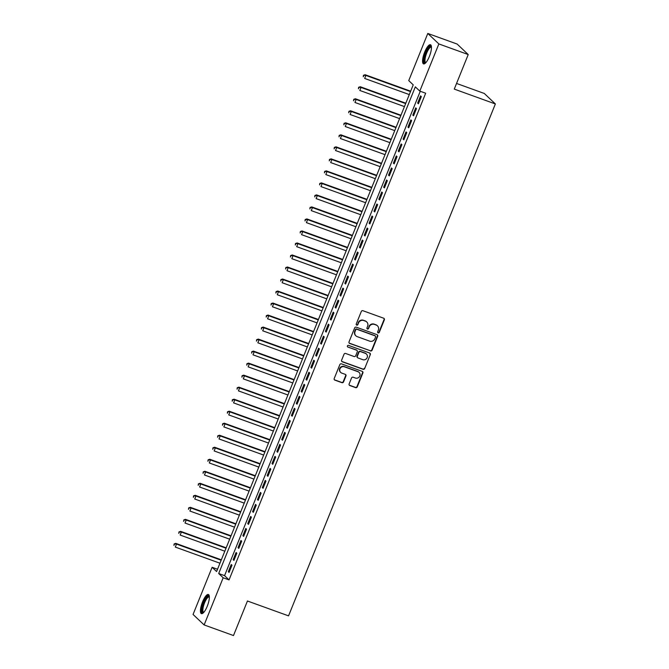<?xml version="1.0" encoding="UTF-8"?>
<svg xmlns="http://www.w3.org/2000/svg" width="669" height="669" viewBox="0 0 669 669"><rect width="100%" height="100%" fill="white"/><g stroke="black" fill="none" stroke-linecap="round" stroke-linejoin="round"><path stroke-width="1" d="M378.152 332.886A0.895 0.853 133.5 0 0 379.29 332.351L384.357 319.815A1.279 1.213 133.5 0 0 383.68 318.218L362.933 310.717A1.279 1.213 133.5 0 0 361.302 311.486L356.234 324.013A0.895 0.853 133.5 0 0 356.711 325.134A0.895 0.853 133.5 0 0 357.848 324.599L358.509 322.976A4.098 3.889 133.5 0 1 363.719 320.535L365.45 321.162A4.098 3.889 133.5 0 1 367.616 326.271L366.955 327.894A0.895 0.853 133.5 0 0 367.432 329.006A0.895 0.853 133.5 0 0 368.569 328.479L369.229 326.857A4.098 3.889 133.5 0 1 374.439 324.415L376.17 325.034A4.098 3.889 133.5 0 1 378.336 330.143L377.676 331.765A0.895 0.853 133.5 0 0 378.152 332.886M377.742 332.552A0.895 0.853 133.5 0 0 378.997 332.067L384.056 319.531A1.279 1.213 133.5 0 0 383.922 318.344M356.293 324.8A0.895 0.853 133.5 0 0 357.555 324.314L358.509 322.976M367.013 328.671A0.895 0.853 133.5 0 0 368.276 328.195L369.229 326.857M202.565 601.857A10.186 2.969 109.9 0 1 208.36 594.49A10.186 2.969 109.9 0 1 207.239 606.281A10.186 2.969 109.9 0 1 201.444 613.649A10.186 2.969 109.9 0 1 202.565 601.857M424.681 52.107A10.186 2.969 109.9 0 1 430.476 44.739A10.186 2.969 109.9 0 1 429.347 56.522A10.186 2.969 109.9 0 1 423.552 63.89A10.186 2.969 109.9 0 1 424.681 52.107M349.134 383.939A1.279 1.213 133.5 0 0 349.812 385.528L355.632 387.635A1.279 1.213 133.5 0 0 357.263 386.874L362.891 372.951A1.279 1.213 133.5 0 0 362.213 371.362L341.458 363.861A1.279 1.213 133.5 0 0 339.835 364.622L334.207 378.537A1.279 1.213 133.5 0 0 334.885 380.134L341.918 382.676A1.279 1.213 133.5 0 0 343.548 381.915L345.957 375.961A1.279 1.213 133.5 0 0 345.279 374.364L341.792 373.101A3.429 3.253 133.5 0 1 340.287 368.234A3.429 3.253 133.5 0 1 344.343 366.788L357.999 371.73A3.429 3.253 133.5 0 1 359.504 376.588A3.429 3.253 133.5 0 1 355.448 378.035L353.173 377.216A1.279 1.213 133.5 0 0 351.543 377.977L349.134 383.939M427.792 33.45L457.153 44.062L468.225 54.549L454.268 89.102L495.369 103.954L288.548 615.865L247.446 601.005L233.489 635.55L204.129 624.938L193.057 614.451L212.115 567.287L216.597 571.535L413.225 84.863L408.742 80.615L427.792 33.45L438.864 43.937L419.806 91.101L415.324 86.853L218.696 573.517L223.178 577.773L204.129 624.938M468.225 54.549L438.864 43.937M420.266 91.268L224.567 575.641L229.049 579.898L425.676 93.225L419.806 91.101M229.049 579.898L223.178 577.773M370.459 350.949A1.279 1.213 133.5 0 0 372.089 350.188L377.709 336.273A1.279 1.213 133.5 0 0 377.032 334.676L356.284 327.174A1.279 1.213 133.5 0 0 354.654 327.935L349.026 341.859A1.279 1.213 133.5 0 0 349.703 343.456L370.158 350.673A1.279 1.213 133.5 0 0 371.788 349.904L377.408 335.989A1.279 1.213 133.5 0 0 377.274 334.801M370.3 354.612L364.672 368.535A1.279 1.213 133.5 0 1 363.05 369.296L342.294 361.795A1.279 1.213 133.5 0 1 341.616 360.198L344.025 354.244A1.279 1.213 133.5 0 1 345.656 353.475L354.068 356.518A1.279 1.213 133.5 0 0 355.699 355.757L357.296 351.802A1.279 1.213 133.5 0 0 356.619 350.213L347.855 347.044A0.895 0.853 133.5 0 1 347.47 345.773A0.895 0.853 133.5 0 1 348.524 345.388L369.623 353.015A1.279 1.213 133.5 0 1 370.3 354.612L364.672 368.535M418.418 103.787L421.328 96.579L420.575 95.868L417.665 103.076L418.418 103.787M413.559 115.804L416.469 108.595L415.725 107.885L412.815 115.093L413.559 115.804M408.7 127.821L411.619 120.612L410.866 119.902L407.956 127.11L408.7 127.821M403.85 139.838L406.76 132.629L406.016 131.918L403.098 139.127L403.85 139.838M398.992 151.855L401.91 144.646L401.157 143.935L398.247 151.144L398.992 151.855M394.141 163.872L397.052 156.663L396.307 155.952L393.389 163.161L394.141 163.872M389.283 175.888L392.193 168.68L391.449 167.969L388.538 175.178L389.283 175.888M384.432 187.905L387.343 180.697L386.59 179.986L383.68 187.195L384.432 187.905M379.574 199.922L382.484 192.714L381.74 192.003L378.83 199.211L379.574 199.922M374.715 211.939L377.634 204.722L376.881 204.02L373.971 211.228L374.715 211.939M369.865 223.956L372.775 216.739L372.031 216.037L369.112 223.245L369.865 223.956M365.006 235.973L367.925 228.756L367.172 228.054L364.262 235.262L365.006 235.973M360.156 247.99L363.066 240.773L362.322 240.071L359.404 247.279L360.156 247.99M355.298 259.998L358.208 252.79L357.463 252.088L354.553 259.296L355.298 259.998M350.447 272.015L353.357 264.807L352.605 264.096L349.695 271.313L350.447 272.015M345.589 284.032L348.499 276.824L347.755 276.113L344.844 283.33L345.589 284.032M340.73 296.049L343.649 288.841L342.896 288.13L339.986 295.347L340.73 296.049M335.88 308.066L338.79 300.858L338.046 300.147L335.127 307.364L335.88 308.066M331.021 320.083L333.94 312.875L333.187 312.164L330.277 319.372L331.021 320.083M326.171 332.1L329.081 324.891L328.337 324.181L325.418 331.389L326.171 332.1M321.312 344.117L324.231 336.908L323.478 336.198L320.568 343.406L321.312 344.117M316.462 356.134L319.372 348.925L318.628 348.214L315.709 355.423L316.462 356.134M311.603 368.151L314.514 360.942L313.769 360.231L310.859 367.44L311.603 368.151M306.745 380.168L309.663 372.959L308.911 372.248L306.001 379.457L306.745 380.168M301.895 392.185L304.805 384.976L304.061 384.265L301.142 391.474L301.895 392.185M297.036 404.201L299.955 396.993L299.202 396.282L296.292 403.491L297.036 404.201M292.186 416.218L295.096 409.01L294.352 408.299L291.433 415.508L292.186 416.218M287.327 428.235L290.246 421.027L289.493 420.316L286.583 427.524L287.327 428.235M282.477 440.252L285.387 433.044L284.643 432.333L281.724 439.541L282.477 440.252M277.618 452.269L280.528 445.061L279.784 444.35L276.874 451.558L277.618 452.269M272.768 464.286L275.678 457.069L274.926 456.367L272.015 463.575L272.768 464.286M267.909 476.303L270.82 469.086L270.075 468.384L267.165 475.592L267.909 476.303M263.051 488.32L265.969 481.103L265.217 480.401L262.307 487.609L263.051 488.32M258.201 500.337L261.111 493.12L260.366 492.417L257.448 499.626L258.201 500.337M253.342 512.345L256.26 505.137L255.508 504.434L252.598 511.643L253.342 512.345M248.492 524.362L251.402 517.154L250.658 516.451L247.739 523.66L248.492 524.362M243.633 536.379L246.543 529.171L245.799 528.46L242.889 535.677L243.633 536.379M238.783 548.396L241.693 541.188L240.94 540.477L238.03 547.694L238.783 548.396M233.924 560.413L236.834 553.204L236.09 552.494L233.18 559.71L233.924 560.413M231.231 564.511L228.321 571.727L229.066 572.43L231.984 565.221L231.231 564.511M495.369 103.954L484.306 93.468L456.551 83.441M217.525 569.244L212.115 567.287M224.567 575.641L218.696 573.517M417.665 103.076L418.568 103.402M412.815 115.093L413.71 115.419M407.956 127.11L408.859 127.436M403.098 139.127L404.001 139.453M398.247 151.144L399.15 151.47M393.389 163.161L394.292 163.487M388.538 175.178L389.442 175.504M383.68 187.195L384.583 187.521M378.83 199.211L379.724 199.538M373.971 211.228L374.874 211.555M369.112 223.245L370.016 223.571M364.262 235.262L365.165 235.588M359.404 247.279L360.307 247.605M354.553 259.296L355.456 259.622M349.695 271.313L350.598 271.639M344.844 283.33L345.739 283.656M339.986 295.347L340.889 295.673M335.127 307.364L336.03 307.69M330.277 319.372L331.18 319.698M325.418 331.389L326.321 331.715M320.568 343.406L321.471 343.732M315.709 355.423L316.613 355.749M310.859 367.44L311.762 367.766M306.001 379.457L306.904 379.783M301.142 391.474L302.045 391.8M296.292 403.491L297.195 403.817M291.433 415.508L292.336 415.834M286.583 427.524L287.486 427.851M281.724 439.541L282.627 439.868M276.874 451.558L277.777 451.884M272.015 463.575L272.919 463.901M267.165 475.592L268.06 475.918M262.307 487.609L263.21 487.935M257.448 499.626L258.351 499.952M252.598 511.643L253.501 511.969M247.739 523.66L248.642 523.986M242.889 535.677L243.792 536.003M238.03 547.694L238.933 548.02M233.18 559.71L234.075 560.037M228.321 571.727L229.224 572.054M377.467 325.836L377.165 325.552A4.098 3.889 133.5 0 0 375.869 324.758L376.17 325.034M368.928 326.572A4.098 3.889 133.5 0 1 374.147 324.131L375.869 324.758M366.746 321.956L366.445 321.672A4.098 3.889 133.5 0 0 365.149 320.877L365.45 321.162M358.208 322.692A4.098 3.889 133.5 0 1 363.418 320.25L365.149 320.877M349.168 343.046A1.279 1.213 133.5 0 0 349.41 343.172L370.158 350.673M375.568 336.984A0.895 0.853 133.5 0 0 375.1 335.871L356.886 329.282A0.895 0.853 133.5 0 0 355.741 329.817L355.055 331.531A4.098 3.889 133.5 0 0 357.213 336.641L369.664 341.14A4.098 3.889 133.5 0 0 374.883 338.698L375.568 336.984M375.384 336.047L375.083 335.763A0.895 0.853 133.5 0 0 374.799 335.587L375.1 335.871M355.916 335.838L355.624 335.554A4.098 3.889 133.5 0 1 354.754 331.247L355.44 329.533A0.895 0.853 133.5 0 1 356.585 328.997L374.799 335.587M341.75 361.385A1.279 1.213 133.5 0 0 341.993 361.511L362.749 369.012A1.279 1.213 133.5 0 0 364.379 368.251M357.029 350.456L356.728 350.171A1.279 1.213 133.5 0 0 356.318 349.929L347.855 347.044M362.807 359.679A3.429 3.253 133.5 0 0 366.436 354.035A3.429 3.253 133.5 0 0 365.349 353.366L360.541 351.626A1.279 1.213 133.5 0 0 358.91 352.387L357.313 356.343A1.279 1.213 133.5 0 0 357.99 357.94L362.807 359.679M366.436 354.035L366.135 353.75A3.429 3.253 133.5 0 0 365.057 353.081L365.349 353.366M357.589 357.689L357.288 357.405A1.279 1.213 133.5 0 1 357.012 356.059L358.609 352.103A1.279 1.213 133.5 0 1 360.24 351.342L365.057 353.081M369.999 354.327A1.279 1.213 133.5 0 0 369.865 353.14M359.086 372.399L358.785 372.115A3.429 3.253 133.5 0 0 357.698 371.446L357.999 371.73M340.705 372.432L340.404 372.148A3.429 3.253 133.5 0 1 344.042 366.503L357.698 371.446M334.341 379.733A1.279 1.213 133.5 0 0 334.584 379.85L341.616 382.392A1.279 1.213 133.5 0 0 343.247 381.631L345.656 375.677A1.279 1.213 133.5 0 0 345.522 374.481M349.268 385.127A1.279 1.213 133.5 0 0 349.519 385.244L355.339 387.351A1.279 1.213 133.5 0 0 356.97 386.59L362.59 372.675A1.279 1.213 133.5 0 0 362.456 371.479M410.674 91.193L365.123 74.727L365.868 75.438L364.655 78.44L409.303 94.58M410.515 91.578L365.868 75.438L363.459 75.288L363.267 76.776L363.76 75.572M363.459 75.288L365.123 74.727M425.618 62.911A8.814 2.567 109.9 0 1 425.936 52.742A8.814 2.567 109.9 0 1 431.438 46.813M431.463 47.265A8.162 2.383 -70.1 0 0 431.321 47.19A8.162 2.383 -70.1 0 0 426.671 53.094A8.162 2.383 -70.1 0 0 425.768 62.543A8.162 2.383 -70.1 0 0 425.927 62.577M430.945 45.099A10.119 2.952 -70.1 0 0 425.643 52.458A10.119 2.952 -70.1 0 0 424.138 63.915M203.501 612.67A8.814 2.567 109.9 0 1 202.607 606.173A8.814 2.567 109.9 0 1 207.674 596.43A8.814 2.567 109.9 0 1 209.322 596.564M209.347 597.024A8.162 2.383 -70.1 0 0 209.205 596.949A8.162 2.383 -70.1 0 0 208.126 597.233A8.162 2.383 -70.1 0 0 203.685 605.345A8.162 2.383 -70.1 0 0 203.652 612.294A8.162 2.383 -70.1 0 0 203.811 612.336M208.828 594.85A10.119 2.952 -70.1 0 0 207.942 595.251A10.119 2.952 -70.1 0 0 202.665 604.584A10.119 2.952 -70.1 0 0 202.021 613.665M405.815 103.21L360.265 86.744L361.017 87.455L359.805 90.457L404.444 106.597M405.665 103.586L361.017 87.455L358.601 87.305L358.417 88.793L358.902 87.589M358.601 87.305L360.265 86.744M400.965 115.227L355.415 98.761L356.159 99.472L354.946 102.474L399.594 118.614M400.806 115.603L356.159 99.472L353.75 99.321L353.558 100.81L354.043 99.606M353.75 99.321L355.415 98.761M396.107 127.244L350.556 110.778L351.309 111.489L350.096 114.491L394.735 130.631M395.948 127.62L351.309 111.489L348.892 111.338L348.708 112.827L349.193 111.623M348.892 111.338L350.556 110.778M391.248 139.261L345.706 122.795L346.45 123.497L345.237 126.508L389.885 142.648M391.097 139.637L346.45 123.497L344.033 123.355L343.849 124.844L344.334 123.64M344.033 123.355L345.706 122.795M386.398 151.278L340.847 134.812L341.6 135.514L340.379 138.525L385.026 154.664M386.239 151.654L341.6 135.514L339.183 135.372L338.999 136.852L339.484 135.656M339.183 135.372L340.847 134.812M381.539 163.295L335.997 146.829L336.741 147.531L335.529 150.542L380.176 166.673M381.389 163.671L336.741 147.531L334.324 147.389L334.14 148.869L334.625 147.673M334.324 147.389L335.997 146.829M376.689 175.303L331.138 158.846L331.883 159.548L330.67 162.559L375.317 178.69M376.53 175.688L331.883 159.548L329.474 159.406L329.282 160.886L329.775 159.69M329.474 159.406L331.138 158.846M371.83 187.32L326.28 170.863L327.032 171.565L325.82 174.576L370.467 190.707M371.68 187.705L327.032 171.565L324.616 171.423L324.432 172.903L324.917 171.707M324.616 171.423L326.28 170.863M366.98 199.337L321.429 182.88L322.174 183.582L320.961 186.584L365.608 202.724M366.821 199.722L322.174 183.582L319.765 183.44L319.573 184.92L320.058 183.724M319.765 183.44L321.429 182.88M362.121 211.354L316.571 194.888L317.323 195.599L316.111 198.601L360.75 214.741M361.971 211.739L317.323 195.599L314.907 195.457L314.723 196.937L315.208 195.741M314.907 195.457L316.571 194.888M357.263 223.371L311.721 206.905L312.465 207.616L311.252 210.618L355.9 226.758M357.112 223.755L312.465 207.616L310.048 207.474L309.864 208.954L310.349 207.758M310.048 207.474L311.721 206.905M352.412 235.388L306.862 218.922L307.615 219.633L306.402 222.635L351.041 238.774M352.254 235.772L307.615 219.633L305.198 219.491L305.014 220.971L305.499 219.767M305.198 219.491L306.862 218.922M347.554 247.405L302.012 230.939L302.756 231.65L301.543 234.652L346.191 250.791M347.403 247.789L302.756 231.65L300.339 231.507L300.155 232.988L300.64 231.783M300.339 231.507L302.012 230.939M342.704 259.421L297.153 242.956L297.906 243.667L296.685 246.669L341.332 262.808M342.545 259.806L297.906 243.667L295.489 243.516L295.305 245.005L295.79 243.8M295.489 243.516L297.153 242.956M337.845 271.438L292.303 254.973L293.047 255.683L291.835 258.686L336.482 274.825M337.694 271.823L293.047 255.683L290.63 255.533L290.446 257.021L290.931 255.817M290.63 255.533L292.303 254.973M332.995 283.455L287.444 266.99L288.188 267.7L286.976 270.702L331.623 286.842M332.836 283.84L288.188 267.7L285.78 267.55L285.588 269.038L286.073 267.834M285.78 267.55L287.444 266.99M328.136 295.472L282.586 279.006L283.338 279.717L282.126 282.719L326.765 298.859M327.986 295.857L283.338 279.717L280.921 279.567L280.737 281.055L281.223 279.851M280.921 279.567L282.586 279.006M323.278 307.489L277.735 291.023L278.48 291.734L277.267 294.736L321.914 310.876M323.127 307.874L278.48 291.734L276.071 291.584L275.879 293.072L276.364 291.868M276.071 291.584L277.735 291.023M318.427 319.506L272.877 303.04L273.629 303.751L272.417 306.753L317.056 322.893M318.268 319.891L273.629 303.751L271.213 303.601L271.029 305.089L271.514 303.885M271.213 303.601L272.877 303.04M313.569 331.523L268.026 315.057L268.771 315.768L267.558 318.77L312.206 334.91M313.418 331.908L268.771 315.768L266.354 315.617L266.17 317.106L266.655 315.902M266.354 315.617L268.026 315.057M308.718 343.54L263.168 327.074L263.921 327.785L262.7 330.787L307.347 346.927M308.56 343.925L263.921 327.785L261.504 327.634L261.32 329.123L261.805 327.919M261.504 327.634L263.168 327.074M303.86 355.557L258.318 339.091L259.062 339.802L257.849 342.804L302.497 358.944M303.709 355.933L259.062 339.802L256.645 339.651L256.461 341.14L256.946 339.936M256.645 339.651L258.318 339.091M299.01 367.574L253.459 351.108L254.203 351.819L252.991 354.821L297.638 370.961M298.851 367.95L254.203 351.819L251.795 351.668L251.603 353.157L252.088 351.953M251.795 351.668L253.459 351.108M294.151 379.591L248.6 363.125L249.353 363.836L248.14 366.838L292.779 382.977M294 379.967L249.353 363.836L246.936 363.685L246.752 365.174L247.237 363.969M246.936 363.685L248.6 363.125M289.301 391.608L243.75 375.142L244.494 375.853L243.282 378.855L287.929 394.994M289.142 391.984L244.494 375.853L242.086 375.702L241.894 377.191L242.379 375.986M242.086 375.702L243.75 375.142M284.442 403.624L238.892 387.159L239.644 387.861L238.432 390.872L283.071 407.011M284.283 404.001L239.644 387.861L237.227 387.719L237.043 389.207L237.528 388.003M237.227 387.719L238.892 387.159M279.583 415.641L234.041 399.176L234.786 399.878L233.573 402.889L278.22 419.028M279.433 416.018L234.786 399.878L232.369 399.736L232.185 401.216L232.67 400.02M232.369 399.736L234.041 399.176M274.733 427.65L229.183 411.192L229.935 411.895L228.714 414.905L273.362 431.037M274.574 428.035L229.935 411.895L227.519 411.753L227.335 413.233L227.82 412.037M227.519 411.753L229.183 411.192M269.875 439.667L224.332 423.209L225.077 423.912L223.864 426.922L268.512 443.054M269.724 440.051L225.077 423.912L222.66 423.77L222.476 425.25L222.961 424.054M222.66 423.77L224.332 423.209M265.024 451.684L219.474 435.226L220.218 435.929L219.006 438.939L263.653 455.071M264.865 452.068L220.218 435.929L217.81 435.787L217.617 437.267L218.102 436.071M217.81 435.787L219.474 435.226M260.166 463.701L214.615 447.235L215.368 447.946L214.155 450.948L258.794 467.087M260.015 464.085L215.368 447.946L212.951 447.804L212.767 449.284L213.252 448.088M212.951 447.804L214.615 447.235M255.315 475.718L209.765 459.252L210.509 459.963L209.297 462.965L253.944 479.104M255.157 476.102L210.509 459.963L208.101 459.82L207.908 461.301L208.393 460.105M208.101 459.82L209.765 459.252M250.457 487.734L204.906 471.269L205.659 471.98L204.446 474.982L249.085 491.121M250.298 488.119L205.659 471.98L203.242 471.837L203.058 473.318L203.543 472.113M203.242 471.837L204.906 471.269M245.598 499.751L200.056 483.286L200.8 483.996L199.588 486.999L244.235 503.138M245.448 500.136L200.8 483.996L198.384 483.854L198.2 485.334L198.685 484.13M198.384 483.854L200.056 483.286M240.748 511.768L195.197 495.303L195.95 496.013L194.729 499.015L239.377 515.155M240.589 512.153L195.95 496.013L193.533 495.863L193.349 497.351L193.834 496.147M193.533 495.863L195.197 495.303M235.889 523.785L190.347 507.319L191.091 508.03L189.879 511.032L234.526 527.172M235.739 524.17L191.091 508.03L188.675 507.88L188.491 509.368L188.976 508.164M188.675 507.88L190.347 507.319M231.039 535.802L185.489 519.336L186.233 520.047L185.02 523.049L229.668 539.189M230.88 536.187L186.233 520.047L183.824 519.897L183.632 521.385L184.126 520.181M183.824 519.897L185.489 519.336M226.181 547.819L180.63 531.353L181.383 532.064L180.17 535.066L224.817 551.206M226.03 548.204L181.383 532.064L178.966 531.914L178.782 533.402L179.267 532.198M178.966 531.914L180.63 531.353M221.33 559.836L175.78 543.37L176.524 544.081L175.311 547.083L219.959 563.223M221.171 560.221L176.524 544.081L174.116 543.93L173.923 545.419L174.408 544.215M174.116 543.93L175.78 543.37"/></g></svg>
